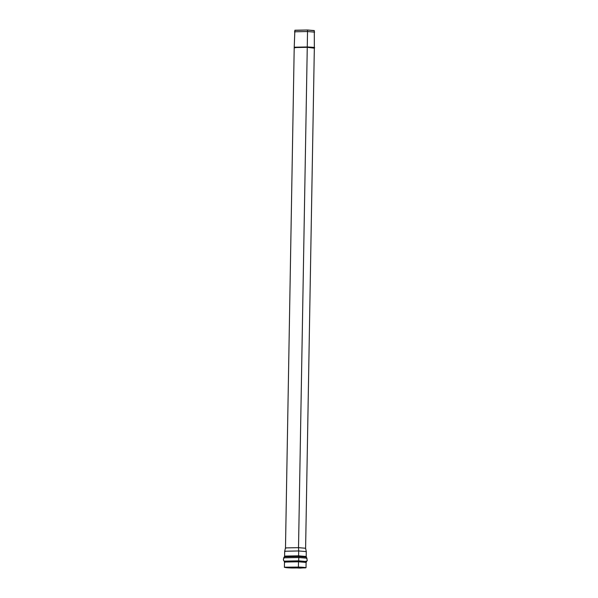 <?xml version="1.0" encoding="UTF-8"?>
<svg xmlns="http://www.w3.org/2000/svg" width="598" height="598" viewBox="0 0 598 598"><rect width="100%" height="100%" fill="white"/><g stroke="black" fill="none" stroke-linecap="round" stroke-linejoin="round"><path stroke-width="0.9" d="M295.188 30.371L307.454 29.997L307.529 31.545L294.493 31.791L307.529 31.545L307.26 46.965L307.529 31.545L314.615 32.143L307.529 31.545L307.454 29.997L313.972 30.7M306.012 567.726L306.101 562.434L307.282 560.356L306.206 556.484L306.288 551.618L305.608 548.254L314.339 47.915L307.26 47.317L294.209 47.563L307.26 47.317C313.636 47.623 315.849 47.87 313.898 48.057C315.849 47.87 313.636 47.623 307.26 47.317L294.665 47.429L307.267 46.965C313.644 47.279 315.856 47.526 313.898 47.713C315.856 47.526 313.644 47.279 307.267 46.965L294.216 47.22L285.485 547.91L298.522 547.656L305.608 548.261L298.522 547.656L307.26 47.317L298.522 547.656L285.485 547.903L284.685 551.236L298.686 550.967L306.288 551.61L298.686 550.967L298.522 547.656L298.686 550.967L284.685 551.244L284.596 556.103L298.596 555.834L306.206 556.484L298.596 555.834L298.686 550.967L298.596 555.834L284.596 556.103L284.401 556.753L298.649 556.499L306.378 557.142L298.649 556.499L298.596 555.834L298.649 556.499L284.401 556.753L283.714 557.807L298.821 557.53L307.028 558.211L298.821 557.53L298.649 556.499L298.821 557.53L283.714 557.807L283.385 559.937L284.117 561.156L298.634 560.842L306.512 561.544L298.634 560.842L298.821 557.53L298.634 560.842L284.117 561.156L284.499 562.06L298.499 561.791L306.101 562.434L298.499 561.791L298.634 560.842L298.499 561.791L284.499 562.06L284.401 567.345L298.402 567.076L284.887 567.196C284.573 567.592 286.95 567.861 292.011 567.995L305.526 567.876C305.84 567.472 303.463 567.21 298.402 567.076L306.012 567.726L300.069 568.1L284.401 567.345M286.128 548.097L285.485 547.91M298.208 567.106C302.954 567.233 305.182 567.48 304.883 567.853L292.205 567.965C287.459 567.838 285.231 567.592 285.523 567.218L298.208 567.106L285.074 567.36L299.77 568.063L305.339 567.711L298.208 567.106M314.339 47.937L314.294 30.573L307.454 29.997L294.866 30.236L294.223 47.22M295.158 31.986L294.493 31.791M285.351 551.438L284.685 551.236M284.371 558.024L283.714 557.807M285.156 562.255L284.499 562.06M298.499 561.791L298.402 567.076L298.499 561.791M294.665 47.377L294.216 47.586M294.881 47.758L298.282 47.235L307.26 47.317L313.666 48.087M305.436 562.426L306.071 561.044"/></g></svg>
